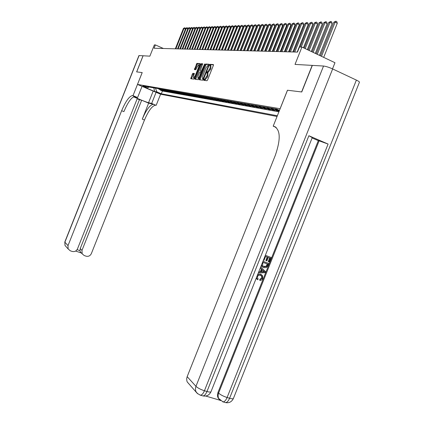 <?xml version="1.0" encoding="UTF-8"?>
<svg xmlns="http://www.w3.org/2000/svg" width="424" height="424" viewBox="0 0 424 424"><rect width="100%" height="100%" fill="white"/><g stroke="black" fill="none" stroke-linecap="round" stroke-linejoin="round"><path stroke-width="0.64" d="M203.833 79.749L203.817 80.332L206.97 80.719L207.59 79.945L213.389 65.386L213.404 64.554L210.182 64.326L209.753 64.872L209.737 65.45L210.15 65.476L210.092 68.121L207.659 71.81L206.79 72.308L206.774 72.891L207.188 72.928L207.119 75.594L204.702 79.262L203.833 79.749M207.368 73.013L207.946 73.267L207.877 75.933L207.4 77.136L204.501 80.417M213.521 64.851L210.935 64.665L210.41 65.593M210.346 65.566L210.908 65.815L210.85 68.46L210.373 69.663L207.453 73.05M160.722 93.884L156.631 92.188L160.722 93.884M193.646 73.644L192.915 73.32L192.348 74.062L190.774 78.737L194.012 79.134L194.584 78.387L200.149 64.411L200.176 63.611L196.874 63.377L194.404 69.6L195.803 69.727L197.308 66.642L198.861 64.633L198.803 66.764L195.146 75.96L193.609 77.947L193.667 75.79L194.309 73.469L192.925 73.32L193.657 73.644L191.399 78.811M143.111 55.772L136.698 71.9L142.21 72.573L137.493 84.434L280.1 108.714L287.456 90.233L301.602 91.955L312.181 65.386L295.019 64.411L301.925 47.064L299.492 47.027L297.473 52.099L154.055 48.241L155.38 44.918L154.347 44.902L149.868 56.159L143.052 55.767L136.639 71.895L142.188 72.568L133.019 95.633L132.431 95.532C129.188 96.343 125.594 101.4 121.651 110.706L68.004 245.623L68.132 248.941L70.283 250.796L72.16 251.432C74.555 251.983 76.336 251.13 77.491 248.872L137.323 98.416L133.491 96.82M199.455 78.97L199.428 79.797L202.842 80.216L203.451 79.452L209.17 65.073L209.191 64.257L205.704 64.008L205.105 64.777L199.455 78.97L200.202 79.299L200.064 79.876M198.358 79.664L195.04 79.256L195.072 78.445L200.642 64.448L201.23 63.69L202.672 63.791L200.377 70.31L200.351 71.115L201.315 71.211L204.702 63.934L198.957 78.912L198.358 79.664M160.431 89.856L160.325 90.127L161.592 90.349L159.292 89.374L160.139 89.517L159.148 88.791M162.551 90.227L162.445 90.498L163.728 90.725L161.412 89.74L162.27 89.893L161.274 89.157M164.703 90.603L164.592 90.879L165.901 91.112L163.569 90.116L164.438 90.27L163.436 89.533M166.886 90.985L166.775 91.266L168.1 91.499L165.758 90.503L166.637 90.657L165.63 89.909M169.107 91.372L168.991 91.658L170.342 91.897L167.978 90.89L168.874 91.043L167.856 90.296M171.36 91.764L171.243 92.056L172.61 92.3L170.236 91.282L171.148 91.441L170.125 90.688M173.649 92.162L173.533 92.459L174.921 92.708L172.526 91.685L173.453 91.844L172.425 91.081M175.976 92.57L175.854 92.872L177.269 93.121L174.858 92.088L175.796 92.257L174.762 91.489M178.34 92.978L178.218 93.285L179.654 93.54L177.221 92.501L178.181 92.671L177.137 91.897M180.741 93.397L180.619 93.709L182.076 93.969L179.628 92.925L180.603 93.095L179.548 92.315M183.179 93.826L183.057 94.144L184.535 94.404L182.076 93.349L183.062 93.524L182.002 92.739M185.664 94.255L185.532 94.579L187.042 94.849L184.562 93.784L185.564 93.958L184.498 93.169M188.182 94.695L188.055 95.024L189.586 95.294L187.085 94.229L188.108 94.404L187.037 93.609M190.747 95.146L190.614 95.48L192.173 95.755L189.655 94.674L190.694 94.854L189.613 94.054M193.355 95.596L193.222 95.941L194.807 96.222L192.268 95.13L193.328 95.315L192.236 94.504M196.01 96.057L195.872 96.407L197.483 96.693L194.929 95.596L196.005 95.782L194.907 94.965M198.708 96.529L198.565 96.884L200.202 97.175L197.632 96.068L198.729 96.259L197.621 95.432M201.448 97.006L201.305 97.366L202.974 97.663L200.382 96.55L201.495 96.741L200.382 95.909M204.241 97.493L204.098 97.859L205.794 98.161L203.181 97.038L204.315 97.234L203.191 96.396M207.082 97.986L206.933 98.363L208.661 98.67L206.032 97.536L207.188 97.737L206.053 96.889M209.975 98.49L209.827 98.872L211.581 99.184L208.931 98.039L210.108 98.246L208.968 97.393M212.922 99.004L212.763 99.391L214.555 99.709L211.883 98.559L213.081 98.766L211.931 97.907M215.917 99.523L215.758 99.921L217.581 100.244L214.888 99.084L216.108 99.296L214.952 98.426M218.97 100.059L218.811 100.462L220.666 100.79L217.952 99.619L219.192 99.836L218.026 98.956M222.075 100.599L221.916 101.007L223.803 101.341L221.068 100.159L222.335 100.382L221.158 99.497M225.245 101.151L225.075 101.569L227.004 101.908L224.248 100.716L225.536 100.944L224.349 100.048M228.467 101.707L228.298 102.136L230.264 102.486L227.481 101.283L228.796 101.511L227.603 100.61M231.758 102.279L231.584 102.719L233.582 103.074L230.783 101.861L232.119 102.094L230.916 101.182M235.108 102.862L234.928 103.308L236.968 103.668L234.143 102.444L235.506 102.682L234.297 101.765M238.521 103.456L238.341 103.912L240.419 104.278L237.573 103.043L238.961 103.286L237.742 102.359M242.003 104.06L241.818 104.527L243.938 104.903L241.065 103.652L242.486 103.901L241.251 102.968M245.554 104.68L245.364 105.152L247.526 105.534L244.632 104.278L246.079 104.532L244.834 103.588M249.174 105.306L248.978 105.793L251.183 106.18L248.268 104.913L249.741 105.168L248.491 104.219M252.868 105.947L252.667 106.445L254.919 106.843L251.978 105.56L253.483 105.825L252.216 104.861M256.637 106.604L256.43 107.108L258.73 107.516L255.762 106.223L257.299 106.488L256.022 105.518M260.479 107.272L260.272 107.791L262.615 108.205L259.626 106.896L261.195 107.171L259.907 106.191M264.406 107.95L264.194 108.48L266.585 108.904L263.569 107.585L265.17 107.866L263.876 106.875M268.413 108.645L268.196 109.191L270.639 109.62L267.597 108.29L269.229 108.576L267.926 107.574M272.505 109.355L272.288 109.911L274.779 110.351L271.71 109.005L273.379 109.297L272.065 108.29M276.686 110.081L276.459 110.648L279.008 111.099L275.913 109.742L277.619 110.039L276.289 109.016M204.066 80.364L204.485 79.309M207.029 72.917L207.447 71.868M209.997 65.466L210.161 65.052M201.607 71.343L201.951 70.469M277.052 116.489L160.611 94.223L137.493 84.434M160.325 90.127L162.424 91.017L161.321 93.789L277.349 115.747M161.321 93.789L156.928 91.934L154.665 91.51L145.141 87.477L147.335 87.869L142.893 85.982L276.755 109.095L279.511 110.309M279.321 110.786L277.619 110.039M276.459 110.648L273.379 109.297M272.288 109.911L269.229 108.576M268.196 109.191L265.17 107.866M264.194 108.48L261.195 107.171M260.272 107.791L257.299 106.488M256.43 107.108L253.483 105.825M252.667 106.445L249.741 105.168M248.978 105.793L246.079 104.532M245.364 105.152L242.486 103.901M241.818 104.527L238.961 103.286M238.341 103.912L235.506 102.682M234.928 103.308L232.119 102.094M231.584 102.719L228.796 101.511M228.298 102.136L225.536 100.944M225.075 101.569L222.335 100.382M221.916 101.007L219.192 99.836M218.811 100.462L216.108 99.296M215.758 99.921L213.081 98.766M212.763 99.391L210.108 98.246M209.827 98.872L207.188 97.737M206.933 98.363L204.315 97.234M204.098 97.859L201.495 96.741M201.305 97.366L198.729 96.259M198.565 96.884L196.005 95.782M195.872 96.407L193.328 95.315M193.222 95.941L190.694 94.854M190.614 95.48L188.108 94.404M188.055 95.024L185.564 93.958M185.532 94.579L183.062 93.524M183.057 94.144L180.603 93.095M180.619 93.709L178.181 92.671M178.218 93.285L175.796 92.257M175.854 92.872L173.453 91.844M173.533 92.459L171.148 91.441M171.243 92.056L168.874 91.043M168.991 91.658L166.637 90.657M166.775 91.266L164.438 90.27M164.592 90.879L162.27 89.893M162.445 90.498L160.139 89.517M162.424 91.017L278.913 111.819M154.05 87.911L155.491 88.16M332.511 68.879L334.971 62.715L301.925 47.064M163.431 48.495L155.38 44.918M153.79 87.863L154.665 91.51M274.588 108.724L275.913 109.742M270.395 107.998L271.71 109.005M266.293 107.293L267.597 108.29M262.281 106.599L263.569 107.585M258.343 105.921L259.626 106.896M254.49 105.253L255.762 106.223M250.717 104.601L251.978 105.56M247.017 103.965L248.268 104.913M243.392 103.339L244.632 104.278M239.841 102.725L241.065 103.652M236.353 102.12L237.573 103.043M232.935 101.532L234.143 102.444M229.585 100.954L230.783 101.861M226.294 100.382L227.481 101.283M223.066 99.826L224.248 100.716M219.897 99.28L221.068 100.159M216.791 98.744L217.952 99.619M213.738 98.214L214.888 99.084M210.739 97.7L211.883 98.559M207.797 97.191L208.931 98.039M204.903 96.693L206.032 97.536M202.062 96.2L203.181 97.038M199.269 95.718L200.382 96.55M196.529 95.246L197.632 96.068M193.832 94.78L194.929 95.596M191.182 94.324L192.268 95.13M188.579 93.874L189.655 94.674M186.014 93.428L187.085 94.229M183.497 92.994L184.562 93.784M181.016 92.565L182.076 93.349M178.578 92.146L179.628 92.925M176.183 91.732L177.221 92.501M173.819 91.324L174.858 92.088M171.497 90.922L172.526 91.685M169.213 90.529L170.236 91.282M166.961 90.142L167.978 90.89M164.745 89.755L165.758 90.503M162.567 89.379L163.569 90.116M160.42 89.008L161.412 89.74M147.335 87.869L149.153 87.063M158.306 88.648L159.292 89.374M155.465 88.213L156.928 91.934M209.308 64.543L206.451 64.342L205.852 65.105L200.202 79.299M209.907 65.46L210.044 65.005M206.944 72.907L207.124 72.456M203.891 80.343L204.161 79.892M202.964 79.06L208.407 65.921L208.417 65.349L207.988 65.317L206.032 67.787L202.619 76.357L202.54 79.007L203.509 79.299L202.969 79.06M203.128 79.267L202.54 79.007M202.783 64.077L201.967 64.019L201.379 64.771L195.671 79.336M201.04 71.423L201.898 71.523M198.019 76.235L197.966 78.424L199.534 76.405L200.87 72.308L199.905 72.213L199.317 72.97L198.019 76.235M198.533 78.668L199.084 78.588M194.415 73.723L193.657 73.644M194.176 78.191L194.69 78.122M199.847 65.163L199.036 64.713M200.282 63.897L197.605 63.701L195.035 69.658M323.692 57.373L337.297 23.23L335.119 22.154L333.836 22.207L320.443 55.83M321.503 56.334L335.119 22.154L335.903 21.2L336.773 21.629L337.297 23.23M333.836 22.207L335.903 21.2M257.368 275.335L258.555 274.466L259.944 274.291L262.509 275.536L262.689 278.801L261.719 279.994L260.098 280.45L260.283 279.474L262.133 278.276L261.958 276.3L260.654 275.436C259.313 274.863 258.253 275.245 257.474 276.581L257.659 278.42L258.221 278.928L257.665 279.771L256.244 278.149M257.713 274.461L260.643 274.291L261.544 274.752M260.098 280.45L259.721 280.211L259.907 279.236L261.762 278.043L261.582 276.066L261.11 275.637M258.746 271.869L260.294 271.805L261.391 269.044L260.278 268.021M265.35 255.29L271.106 257.49L269.288 262.048L268.233 261.582L269.659 257.999M268.615 261.799L270.067 258.152L268.27 257.49L266.913 260.893L266.24 260.643L265.859 260.426L267.189 257.087M205.757 396.048L220.024 400.272M219.494 399.689L218.132 398.019L217.597 396.546L217.475 394.516L217.973 392.454L218.593 393.101L319.113 140.837L328.096 144.065L308.879 135.733L312.239 137.614L211.073 391.527C210.972 392.258 209.604 392.248 206.976 391.506L308.879 135.733M312.101 137.964L318.307 140.651L217.973 392.454M262.79 267.247L261.279 265.514M262.97 261.269L268.726 263.458L267.846 265.668L266.516 267.565L263.717 267.708L262.112 266.627L261.656 264.565M301.756 91.971L287.504 90.238L273.194 126.177L273.973 126.347C280.46 129.415 280.895 139.109 275.282 155.417L187.164 376.66L195.952 386.322L323.544 66.033L312.34 65.397L301.756 91.971M273.194 126.177L276.194 127.47M323.544 66.033C325.902 66.314 328.934 67.278 332.644 68.937L356.377 80.099C358.736 81.233 359.738 81.986 359.388 82.346L233.486 398.269C233.412 398.973 232.114 398.968 229.591 398.258L356.377 80.099M189.21 384.165L187.26 381.987L186.862 380.932L186.682 378.616L187.164 376.66M318.307 140.651L319.113 140.837M266.24 260.643L267.592 257.241L265.567 256.488L264.041 260.315L263.442 260.092M265.329 255.354L271.106 257.49M262.944 261.338L268.726 263.458M263.182 262.472L262.652 263.808L262.7 265.901L264.094 266.802L266.622 266.458L267.687 264.12L263.182 262.472M263.193 266.352L266.24 266.235L267.279 263.972M264.094 266.802L263.717 266.579M266.622 266.458L266.24 266.235M267.168 265.435L266.786 265.212M258.651 272.113L260.665 272.033L261.767 269.272L260.315 267.936M260.702 266.966L265.482 271.604L265.069 272.632L258.264 273.083M263.696 271.042L262.334 269.791L261.454 272.001L264.603 271.874L262.302 269.876M261.767 269.272L261.391 269.044M260.665 272.033L260.294 271.805M261.55 271.757L264.221 271.646L263.32 270.814M264.603 271.874L264.221 271.646M262.133 278.276L261.762 278.043M260.283 279.474L259.907 279.236M261.014 274.519L260.643 274.291M257.665 279.771L257.008 279.14L256.509 277.481M142.04 86.364L137.593 97.547L134.323 96.858C133.534 96.99 146.412 102.274 148.564 102.703L151.675 103.43L155.544 105.184C152.089 105.883 148.4 110.834 144.473 120.04L91.346 253.621C90.195 255.863 88.436 256.716 86.061 256.17L84.212 255.54L82.145 253.806L81.97 250.409L141.69 100.239L139.422 99.72L80.226 248.581L81.97 250.409M137.593 97.547L133.019 95.633M134.567 96.423L134.7 96.481C131.435 97.282 127.836 102.327 123.893 111.623L121.651 110.706M137.175 98.781L139.422 99.72M148.638 103.138L153.318 104.256C149.879 104.961 146.201 109.927 142.273 119.139L148.638 103.138L141.69 100.239M138.929 55.592L143.052 55.767M156.096 92.31L151.675 103.43M160.59 94.213L156.18 105.306M77.073 249.667L79.966 250.658L80.226 248.581M79.966 250.658L80.332 251.883L81.313 252.953M319.458 55.369L332.183 23.426L330.026 22.366L328.77 22.419L316.251 53.848M317.29 54.341L330.026 22.366L330.805 21.423L331.669 21.847L332.183 23.426M328.77 22.419L330.805 21.423M315.318 53.408L327.18 23.622L325.044 22.573L323.814 22.626L312.154 51.908M313.166 52.391L325.044 22.573L325.817 21.64L326.676 22.059L327.18 23.622M323.814 22.626L325.817 21.64M311.269 51.49L322.293 23.813L320.173 22.774L318.97 22.822L308.142 50.011M309.138 50.477L320.173 22.774L320.947 21.852L321.79 22.265L322.293 23.813M318.97 22.822L320.947 21.852M307.305 49.613L317.507 23.998L315.403 22.97L314.232 23.018L304.22 48.151M305.195 48.612L315.403 22.97L316.177 22.059L317.014 22.467L317.507 23.998M314.232 23.018L316.177 22.059M303.43 47.774L312.827 24.179L310.739 23.166L309.589 23.214L300.102 47.038M301.226 47.053L310.739 23.166L311.507 22.26L312.34 22.663L312.827 24.179M309.589 23.214L311.507 22.26M297.197 52.094L308.243 24.359L306.176 23.352L305.052 23.399L293.662 51.998M294.76 52.03L306.176 23.352L306.939 22.456L307.766 22.859L308.243 24.359M305.052 23.399L306.939 22.456M292.83 51.977L303.759 24.528L301.708 23.537L300.605 23.585L289.338 51.882M290.414 51.914L301.708 23.537L302.471 22.652L303.287 23.05L303.759 24.528M300.605 23.585L302.471 22.652M288.553 51.861L299.365 24.703L297.335 23.718L296.254 23.765L285.103 51.77M286.152 51.797L297.335 23.718L298.093 22.843L298.904 23.235L299.365 24.703M296.254 23.765L298.093 22.843M284.361 51.749L295.062 24.868L293.048 23.898L291.993 23.94L280.958 51.654M281.986 51.686L293.048 23.898L293.806 23.029L294.606 23.415L295.062 24.868M291.993 23.94L293.806 23.029M280.259 51.638L290.848 25.032L288.85 24.073L287.816 24.115L276.893 51.548M277.9 51.574L288.85 24.073L289.603 23.209L290.403 23.596L290.848 25.032M287.816 24.115L289.603 23.209M276.236 51.532L286.719 25.191L284.737 24.242L283.725 24.285L272.913 51.442M273.899 51.468L284.737 24.242L285.485 23.389L286.279 23.771L286.719 25.191M283.725 24.285L285.485 23.389M272.293 51.421L282.675 25.35L280.709 24.407L279.713 24.449L269.012 51.336M269.977 51.362L280.709 24.407L281.451 23.564L282.241 23.94L282.675 25.35M279.713 24.449L281.451 23.564M268.429 51.32L278.706 25.504L276.761 24.571L275.786 24.613L265.186 51.23M266.134 51.256L276.761 24.571L277.497 23.733L278.276 24.11L278.706 25.504M275.786 24.613L277.497 23.733M264.645 51.219L274.821 25.657L272.886 24.73L271.927 24.772L261.438 51.129M262.366 51.156L272.886 24.73L273.623 23.903L274.397 24.274L274.821 25.657M271.927 24.772L273.623 23.903M260.93 51.119L271.005 25.8L269.086 24.889L268.148 24.926L257.76 51.034M258.672 51.055L269.086 24.889L269.823 24.067L270.586 24.433L271.005 25.8M268.148 24.926L269.823 24.067M257.288 51.018L267.268 25.949L265.366 25.043L264.444 25.08L254.151 50.933M255.047 50.96L265.366 25.043L266.092 24.232L266.855 24.592L267.268 25.949M264.444 25.08L266.092 24.232M253.711 50.922L263.601 26.092L261.709 25.196L260.808 25.233L250.616 50.838M251.49 50.864L261.709 25.196L262.435 24.391L263.193 24.751L263.601 26.092M260.808 25.233L262.435 24.391M250.208 50.827L259.997 26.23L258.126 25.345L257.241 25.376L247.144 50.748M248.003 50.769L258.126 25.345L258.847 24.544L259.599 24.899L259.997 26.23M257.241 25.376L258.847 24.544M246.768 50.737L256.467 26.367L254.607 25.488L253.738 25.525L243.736 50.652M244.579 50.679L254.607 25.488L255.328 24.698L256.07 25.048L256.467 26.367M253.738 25.525L255.328 24.698M243.392 50.647L253.001 26.5L251.156 25.631L250.303 25.668L240.392 50.562M241.224 50.589L251.156 25.631L251.872 24.846L252.609 25.196L253.001 26.5M250.303 25.668L251.872 24.846M240.074 50.557L249.598 26.633L247.764 25.769L246.927 25.806L237.111 50.477M237.922 50.498L247.764 25.769L248.48 24.995L249.211 25.339L249.598 26.633M246.927 25.806L248.48 24.995M236.82 50.467L246.254 26.765L244.436 25.906L243.614 25.944L233.889 50.387M234.689 50.408L244.436 25.906L245.146 25.138L245.872 25.482L246.254 26.765M243.614 25.944L245.146 25.138M233.624 50.382L242.973 26.892L241.171 26.044L240.366 26.076L230.72 50.302M231.509 50.324L241.171 26.044L241.876 25.281L242.597 25.62L242.973 26.892M240.366 26.076L241.876 25.281M230.486 50.297L239.751 27.014L237.959 26.177L237.17 26.209L227.614 50.223M228.388 50.239L237.959 26.177L238.664 25.424L239.38 25.758L239.751 27.014M237.17 26.209L238.664 25.424M227.402 50.212L236.587 27.141L234.811 26.309L234.032 26.341L224.561 50.138M225.319 50.159L234.811 26.309L235.511 25.557L236.221 25.891L236.587 27.141M234.032 26.341L235.511 25.557M224.376 50.133L233.476 27.258L231.711 26.436L230.948 26.468L221.561 50.059M222.303 50.08L231.711 26.436L232.41 25.694L233.115 26.023L233.476 27.258M230.948 26.468L232.41 25.694M221.397 50.053L230.418 27.38L228.668 26.564L227.916 26.59L218.609 49.979M219.346 50L228.668 26.564L229.363 25.827L230.062 26.156L230.418 27.38M227.916 26.59L229.363 25.827M218.471 49.974L227.418 27.496L225.679 26.686L224.937 26.717L215.715 49.9M216.431 49.921L225.679 26.686L226.368 25.954L227.063 26.277L227.418 27.496M224.937 26.717L226.368 25.954M215.599 49.9L224.466 27.608L222.738 26.807L222.012 26.834L212.864 49.825M213.574 49.841L222.738 26.807L223.427 26.081L224.116 26.405L224.466 27.608M222.012 26.834L223.427 26.081M212.769 49.82L221.561 27.724L219.849 26.924L219.134 26.956L210.066 49.746M210.76 49.767L219.849 26.924L220.533 26.209L221.217 26.526L221.561 27.724M219.134 26.956L220.533 26.209M209.991 49.746L218.71 27.836L217.008 27.046L216.304 27.072L207.315 49.672M207.999 49.693L217.008 27.046L217.687 26.33L218.371 26.648L218.71 27.836M216.304 27.072L217.687 26.33M207.257 49.672L215.901 27.942L214.215 27.157L213.521 27.189L204.607 49.603M205.28 49.619L214.215 27.157L214.888 26.452L215.567 26.765L215.901 27.942M213.521 27.189L214.888 26.452M204.569 49.603L213.145 28.048L211.465 27.274L210.786 27.3L201.946 49.529M202.603 49.55L211.465 27.274L212.138 26.574L212.811 26.882L213.145 28.048M210.786 27.3L212.138 26.574M201.925 49.529L210.431 28.154L208.767 27.385L208.094 27.412L199.322 49.46M199.974 49.475L208.767 27.385L209.435 26.691L210.103 26.998L210.431 28.154M208.094 27.412L209.435 26.691M197.388 49.407L206.106 27.496L205.449 27.523L196.747 49.391M207.76 28.26L206.106 27.496L206.774 26.807L207.431 27.11L207.76 28.26M205.449 27.523L206.774 26.807M194.844 49.338L203.488 27.602L202.842 27.629L194.213 49.322M205.115 28.355L203.488 27.602L204.156 26.919L204.808 27.221L205.126 28.334M202.842 27.629L204.156 26.919M192.337 49.269L200.918 27.708L200.282 27.735L191.722 49.253M202.518 28.445L200.918 27.708L201.575 27.03L202.227 27.332L202.534 28.408M200.282 27.735L201.575 27.03M189.873 49.205L198.384 27.814L197.759 27.841L189.263 49.189M199.958 28.541L198.384 27.814L199.042 27.141L199.688 27.438L199.98 28.482M197.759 27.841L199.042 27.141M187.45 49.142L195.893 27.915L195.273 27.942L186.846 49.126M197.441 28.631L195.893 27.915L196.545 27.253L197.187 27.544L197.473 28.556M195.273 27.942L196.545 27.253M185.06 49.073L193.439 28.021L192.83 28.042L184.472 49.057M194.966 28.721L193.439 28.021L194.086 27.359L194.727 27.65L195.003 28.631M192.83 28.042L194.086 27.359M182.712 49.014L191.023 28.116L190.424 28.143L182.129 48.999M192.523 28.811L191.023 28.116L191.669 27.465L192.305 27.756L192.57 28.7M190.424 28.143L191.669 27.465M180.396 48.951L188.643 28.217L188.055 28.244L179.824 48.935M190.122 28.896L188.643 28.217L189.284 27.565L189.915 27.857L190.175 28.774M188.055 28.244L189.284 27.565M178.117 48.887L186.3 28.313L185.717 28.339L177.55 48.871M187.758 28.98L186.3 28.313L186.942 27.666L187.567 27.952L187.816 28.843M185.717 28.339L186.942 27.666M175.87 48.829L183.995 28.408L183.422 28.434L175.313 48.813M185.431 29.065L183.995 28.408L184.631 27.767L185.251 28.053L185.489 28.912M183.422 28.434L184.631 27.767M205.423 79.595L204.665 79.262M207.4 77.136L206.636 76.802M207.877 75.933L207.119 75.594M207.214 71.767L207.972 72.107L207.225 71.767M208.391 72.144L207.633 71.81M210.373 69.663L209.61 69.329M210.85 68.46L210.092 68.121M210.94 64.665L210.182 64.326L210.935 64.665M205.02 79.542L204.262 79.214L205.009 79.542M205.852 65.105L205.105 64.777M205.704 64.008L206.451 64.342L205.709 64.008M203.753 78.684L203.388 78.525M208.767 66.086L208.407 65.921M208.963 65.593L208.46 65.365M195.809 78.769L195.072 78.445M201.379 64.771L200.642 64.448M201.972 64.019L201.236 63.69L201.967 64.019M201.093 71.444L200.351 71.115M202.259 70.607L201.904 70.448M204.638 64.628L204.283 64.475M199.889 76.564L199.534 76.405M201.199 73.278L200.844 73.124M201.474 72.578L200.923 72.334M195.491 76.108L195.146 75.96M199.148 66.918L198.803 66.764M195.167 69.128L194.436 68.805M197.028 64.448L196.301 64.125M197.611 63.701L196.879 63.377L197.605 63.701M191.537 78.255L190.805 77.937M193.079 74.38L192.348 74.062M275.706 127.094L273.973 126.347M332.644 68.937L204.432 390.748L206.976 391.506C205.709 394.458 204.342 395.921 202.868 395.905C206.541 396.594 209.233 395.237 210.951 391.834M328.096 144.065L227.1 397.511L229.591 398.258C228.329 401.173 226.941 402.615 225.409 402.577C229.024 403.256 231.674 401.926 233.359 398.581M218.132 398.019L222.929 401.841C224.45 401.878 225.838 400.431 227.1 397.511C223.305 396.265 220.469 394.792 218.593 393.101L218.069 395.581L218.312 397.59L218.752 398.677L220.491 400.627M224.996 402.456L222.494 401.708M187.26 381.987L197.271 393.387L200.335 395.157C201.803 395.168 203.17 393.7 204.432 390.748C200.573 389.481 197.748 388.002 195.952 386.322L195.453 388.336L195.639 390.711L196.047 391.792L197.812 393.87M202.476 395.788L199.921 395.03M263.246 271.927L262.869 271.704M134.97 96.513L132.696 95.564M153.599 104.293L155.831 105.226M142.273 119.139L144.473 120.04M139.093 55.544L64.883 242.189L68.004 245.623M66.261 246.853L65.01 245.454L64.814 241.993M153.186 91.081L148.564 102.703M275.404 109.466L277.111 109.763M271.206 108.735L272.876 109.026M267.099 108.019L268.731 108.306M263.076 107.32L264.677 107.595M259.138 106.631L260.702 106.906M255.28 105.958L256.812 106.228M251.496 105.3L253.001 105.565M247.791 104.654L249.264 104.913M244.16 104.023L245.602 104.278M240.599 103.403L242.014 103.652M237.106 102.793L238.495 103.037M233.682 102.2L235.044 102.438M230.327 101.612L231.663 101.845M227.031 101.039L228.34 101.267M223.798 100.477L225.086 100.7M220.623 99.926L221.885 100.144M217.507 99.38L218.747 99.598M214.449 98.85L215.668 99.062M211.449 98.326L212.641 98.532M208.497 97.812L209.673 98.018M205.603 97.308L206.753 97.509M202.757 96.81L203.891 97.011M199.958 96.322L201.071 96.518M197.213 95.845L198.305 96.036M194.51 95.373L195.586 95.564M191.855 94.912L192.915 95.098M189.247 94.457L190.286 94.637M186.677 94.011L187.7 94.186M184.154 93.572L185.161 93.746M181.673 93.137L182.659 93.312M179.23 92.713L180.2 92.883M176.829 92.294L177.783 92.464M174.46 91.881L175.404 92.045M172.133 91.478L173.061 91.637M169.844 91.081L170.755 91.24M167.591 90.688L168.487 90.842M165.371 90.301L166.256 90.455M163.187 89.92L164.056 90.068M161.035 89.543L161.894 89.692M158.915 89.172L159.763 89.321M205.46 79.595L204.702 79.262M208.417 72.144L207.659 71.81M198.713 78.747L197.966 78.424M194.346 78.265L193.609 77.947M261.735 266.404L262.112 266.627M261.582 276.066L261.958 276.3M256.637 278.907L257.008 279.14M153.318 104.256L155.544 105.184M134.7 96.481L132.431 95.532M80.332 251.883L82.145 253.806M138.934 55.571L64.798 242.024L65.01 245.454L68.132 248.941M75.62 251.045L81.397 253.017"/></g></svg>
